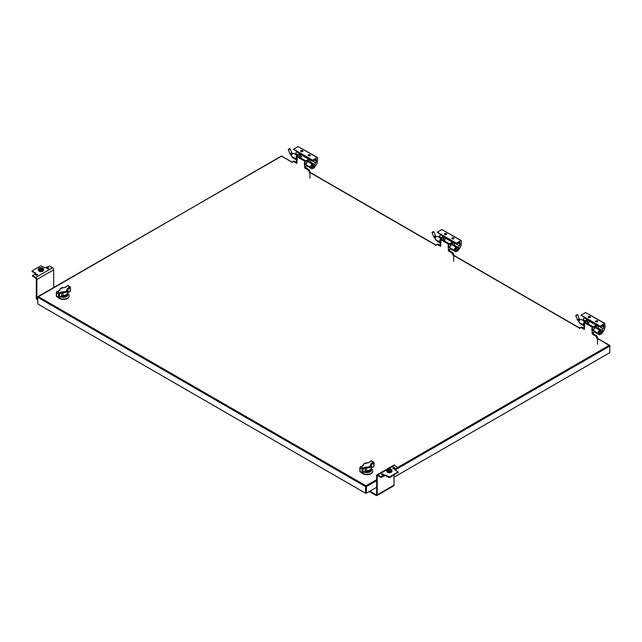 <?xml version="1.0" encoding="UTF-8"?>
<svg xmlns="http://www.w3.org/2000/svg" width="642" height="642" viewBox="0 0 642 642"><rect width="100%" height="100%" fill="white"/><g stroke="black" fill="none" stroke-linecap="round" stroke-linejoin="round"><path stroke-width="0.96" d="M580.986 315.118L600.101 326.152L604.644 323.528L585.52 312.493L580.986 315.374L600.101 326.409L601.538 326.441L603.785 325.181L603.817 327.364A1.477 0.851 -60 0 1 603.167 328.832A1.733 0.995 120 0 0 602.397 330.582L602.397 330.774A0.947 0.546 -60 0 1 601.731 331.938L601.506 332.066M588.529 317.549A1.107 0.642 180 0 1 588.208 317.1A1.107 0.642 180 0 1 589.316 316.458A1.107 0.642 180 0 1 590.423 317.1A1.107 0.642 180 0 1 589.741 317.686A1.107 0.642 180 0 1 588.529 317.549M595.88 321.794A1.107 0.642 180 0 1 595.559 321.337A1.107 0.642 180 0 1 596.667 320.703A1.107 0.642 180 0 1 597.774 321.337A1.107 0.642 180 0 1 597.092 321.931A1.107 0.642 180 0 1 595.88 321.794M601.979 333.358L604.515 329.539L605.085 326.722L604.644 323.528M600.679 331.625L600.679 331.288A1.83 1.051 120 0 0 600.302 330.453A1.83 1.051 120 0 0 598.577 331.352A1.83 1.051 120 0 0 598.312 333.479L599.427 334.787L600.792 334.041M599.147 333.094A1.172 0.674 -60 0 1 598.801 333.054A1.172 0.674 -60 0 1 598.801 331.697A1.172 0.674 -60 0 1 599.973 331.023A1.172 0.674 -60 0 1 600.182 331.296M580.312 323.753L583.939 325.847L580.32 323.761L579.196 322.445A1.83 1.051 120 0 1 579.461 320.318A1.83 1.051 120 0 1 581.187 319.419L584.372 321.257M584.389 317.341A1.477 0.851 -60 0 1 584.051 317.798A1.733 0.995 120 0 0 583.281 319.547L583.281 319.74A0.947 0.546 -60 0 1 583.032 320.486M604.957 323.496L585.52 312.493M590.359 317.317A1.107 0.642 0 0 0 589.316 316.899A1.107 0.642 0 0 0 588.273 317.317M597.71 321.562A1.107 0.642 0 0 0 596.667 321.136A1.107 0.642 0 0 0 595.624 321.562M600.302 330.453L595.896 327.91A1.83 1.051 120 0 0 594.171 328.808A1.83 1.051 120 0 0 593.906 330.935L595.038 332.259M597.742 328.977A0.947 0.546 120 0 0 597.991 328.231L602.397 330.774M603.167 328.832L598.761 326.288A1.733 0.995 120 0 0 597.991 328.038L597.991 328.231M598.761 326.288A1.477 0.851 120 0 0 599.098 325.831M601.883 326.24L603.817 327.364M598.545 326.545L589.404 321.273L588.144 323.905M592.582 328.961A1.099 0.634 -120 0 0 592.831 329.827L592.06 330.277A1.099 0.634 60 0 1 592.028 328.961L592.06 327.059L584.477 322.685A1.838 1.059 180 0 1 583.939 321.939L583.939 323.584A1.838 1.059 0 0 0 583.963 323.761L584.477 324.571A1.099 0.634 60 0 1 584.509 325.887A1.099 0.634 60 0 1 584.477 325.895L583.963 325.55A1.838 1.059 180 0 1 583.939 325.382L583.602 324.988A1.83 1.051 -60 0 1 583.939 322.749M587.35 322.083L587.687 322.284A0.947 0.546 -60 0 1 587.35 323.151M587.687 322.284L587.687 322.091A1.733 0.995 -60 0 1 588.457 320.342L584.051 317.798M588.794 319.885A1.477 0.851 -60 0 1 588.457 320.342M584.437 324.595A1.172 0.674 -60 0 1 584.092 324.555A1.172 0.674 -60 0 1 583.939 323.536M589.404 321.273L589.404 320.238M599.612 333.23A1.035 0.594 -60 0 1 599.323 333.19A1.035 0.594 -60 0 1 599.323 331.994A1.035 0.594 -60 0 1 600.358 331.4A1.035 0.594 -60 0 1 600.535 331.633M600.406 331.673L600.254 331.585A0.827 0.473 120 0 0 599.427 333.005L599.58 333.094M577.335 314.66L577.367 315.15L575.77 315.575L577.335 314.66L575.93 315.206M601.851 332.267L600.824 331.665A1.035 0.594 120 0 0 600.302 331.721A1.035 0.594 120 0 0 599.628 332.628A1.035 0.594 120 0 0 599.788 333.463L600.816 334.057A1.035 0.594 -60 0 1 600.663 333.23A1.035 0.594 -60 0 1 601.337 332.315A1.035 0.594 -60 0 1 601.851 332.267A1.035 0.594 -60 0 1 602.068 332.741A1.035 0.594 -60 0 1 602.06 332.861M601.434 333.936A1.035 0.594 -60 0 1 601.337 334.009L601.337 334.009A1.035 0.594 -60 0 1 600.816 334.057M601.522 333.896L601.522 333.896A0.77 0.441 -60 0 1 601.522 332.636A0.77 0.441 -60 0 1 601.522 333.896L601.522 333.896M595.776 321.722A0.899 0.522 180 0 1 597.558 321.722M588.425 317.477A0.899 0.522 180 0 1 590.207 317.477M305.335 166.439L305.801 167.787L308.545 169.376A1.982 1.14 -120 0 1 309.95 171.799L309.171 172.249A1.982 1.14 -120 0 0 307.775 169.817L305.03 168.236L304.565 166.174A1.838 1.059 0 0 0 307.157 166.174L307.349 166.061M305.086 162.98A1.099 0.634 -120 0 0 305.335 163.838L304.565 164.288A1.099 0.634 60 0 1 304.533 162.972A1.099 0.634 60 0 1 304.565 162.964L305.56 163.028A1.838 1.059 0 0 0 306.595 162.948M304.565 162.964L304.565 161.078L296.981 156.704A1.838 1.059 180 0 1 296.443 155.95A1.838 1.059 180 0 1 296.981 155.203L298.61 154.265L299.718 154.674L299.854 157.459M296.443 155.95L296.443 157.603A1.838 1.059 0 0 0 296.468 157.772L296.981 158.582A1.099 0.634 60 0 1 297.013 159.898A1.099 0.634 60 0 1 296.981 159.914L296.468 159.569A1.838 1.059 180 0 1 296.443 159.393A1.838 1.059 180 0 1 296.981 158.646L296.989 158.638M296.443 159.393L296.443 161.046A1.838 1.059 0 0 0 296.981 161.8L296.845 163.357L293.771 161.736A1.982 1.14 -120 0 0 292.784 161.64A1.982 1.14 -120 0 0 292.367 162.546M293.771 161.736L294.55 161.286A1.982 1.14 -120 0 0 293.555 161.19L292.784 161.64M294.55 161.286L296.981 162.691M296.981 161.8L297.037 159.882M304.565 161.078A1.838 1.059 0 0 0 307.157 161.078L309.115 160.107L308.008 159.689L306.386 160.628A0.738 0.425 180 0 1 305.335 160.628L297.76 156.255A0.738 0.425 180 0 1 297.76 155.645L299.718 154.674M306.306 164.801A1.838 1.059 180 0 1 305.56 164.817L304.565 164.288L304.565 166.174M309.95 171.799L309.95 178.187M309.115 160.107L309.251 162.418M305.335 163.838L305.56 164.817M306.202 164.151A0.738 0.425 180 0 1 305.736 164.191M293.49 149.129L312.606 160.171L317.14 157.547L298.024 146.512L293.49 149.385L312.606 160.428L314.042 160.46L316.289 159.2L316.321 161.375A1.477 0.851 -60 0 1 315.671 162.851A1.733 0.995 120 0 0 314.901 164.601L314.901 164.785A0.947 0.546 -60 0 1 314.235 165.949L314.01 166.077M301.034 151.568A1.107 0.642 180 0 1 300.713 151.111A1.107 0.642 180 0 1 301.82 150.477A1.107 0.642 180 0 1 302.928 151.111A1.107 0.642 180 0 1 302.246 151.705A1.107 0.642 180 0 1 301.034 151.568M308.385 155.805A1.107 0.642 180 0 1 308.056 155.356A1.107 0.642 180 0 1 309.171 154.714A1.107 0.642 180 0 1 310.279 155.356A1.107 0.642 180 0 1 309.596 155.95A1.107 0.642 180 0 1 308.385 155.805M314.476 167.369L317.012 163.549L317.589 160.733L317.589 157.804L317.14 157.547M313.184 165.636L313.184 165.307A1.83 1.051 120 0 0 312.806 164.472A1.83 1.051 120 0 0 311.081 165.363A1.83 1.051 120 0 0 310.816 167.498L311.932 168.806L313.296 168.052M311.651 167.105A1.172 0.674 -60 0 1 311.306 167.064A1.172 0.674 -60 0 1 311.306 165.716A1.172 0.674 -60 0 1 312.477 165.034A1.172 0.674 -60 0 1 312.686 165.315M292.808 157.763L296.443 159.866L292.808 157.763L291.701 156.455A1.83 1.051 120 0 1 291.958 154.329A1.83 1.051 120 0 1 293.691 153.43L296.869 155.268M296.893 151.351A1.477 0.851 -60 0 1 296.556 151.809A1.733 0.995 120 0 0 295.785 153.558L295.785 153.751A0.947 0.546 -60 0 1 295.537 154.497M317.461 157.515L298.024 146.512M302.863 151.335A1.107 0.642 0 0 0 301.82 150.91A1.107 0.642 0 0 0 300.777 151.335M310.206 155.573A1.107 0.642 0 0 0 309.171 155.155A1.107 0.642 0 0 0 308.128 155.573M312.806 164.472L308.401 161.928A1.83 1.051 120 0 0 306.675 162.827A1.83 1.051 120 0 0 306.411 164.954L307.542 166.27M310.247 162.996A0.947 0.546 120 0 0 310.495 162.241L314.901 164.785M315.671 162.851L311.266 160.307A1.733 0.995 120 0 0 310.495 162.057L310.495 162.241M311.266 160.307A1.477 0.851 120 0 0 311.603 159.85M314.387 160.259L316.321 161.375M311.049 160.564L301.909 155.284L300.649 157.924M296.443 159.401L296.106 158.999A1.83 1.051 -60 0 1 296.443 156.76M299.854 156.102L300.191 156.295A0.947 0.546 -60 0 1 299.854 157.17M300.191 156.295L300.191 156.102A1.733 0.995 -60 0 1 300.962 154.353L296.556 151.809M301.299 153.895A1.477 0.851 -60 0 1 300.962 154.353M296.941 158.614A1.172 0.674 -60 0 1 296.596 158.574A1.172 0.674 -60 0 1 296.443 157.555M301.909 155.284L301.909 154.249M312.116 167.249A1.035 0.594 -60 0 1 311.827 167.209A1.035 0.594 -60 0 1 311.827 166.013A1.035 0.594 -60 0 1 312.863 165.411A1.035 0.594 -60 0 1 313.039 165.644M312.911 165.684L312.75 165.596A0.827 0.473 120 0 0 311.932 167.024L312.084 167.113M289.831 148.671L289.871 149.161L288.274 149.594L289.831 148.671L288.435 149.217M314.355 166.278L313.328 165.684A1.035 0.594 120 0 0 312.806 165.732A1.035 0.594 120 0 0 312.132 166.647A1.035 0.594 120 0 0 312.293 167.474L313.32 168.068A1.035 0.594 -60 0 1 313.16 167.241A1.035 0.594 -60 0 1 313.842 166.326A1.035 0.594 -60 0 1 314.355 166.278A1.035 0.594 -60 0 1 314.572 166.751A1.035 0.594 -60 0 1 314.564 166.872M313.938 167.955A1.035 0.594 -60 0 1 313.842 168.019L313.842 168.019A1.035 0.594 -60 0 1 313.32 168.068M314.026 167.915L314.026 167.915A0.77 0.441 -60 0 1 314.026 166.655A0.77 0.441 -60 0 1 314.026 167.915L314.026 167.915M308.28 155.733A0.899 0.522 180 0 1 310.062 155.733M300.929 151.496A0.899 0.522 180 0 1 302.711 151.496M449.087 249.433L449.552 250.781L452.297 252.362A1.982 1.14 -120 0 1 453.693 254.786L452.923 255.235A1.982 1.14 -120 0 0 451.519 252.812L448.774 251.231L448.309 249.168A1.838 1.059 0 0 0 450.909 249.168L451.101 249.056M448.83 245.974A1.099 0.634 -120 0 0 449.087 246.833L448.309 247.282A1.099 0.634 60 0 1 448.285 245.966A1.099 0.634 60 0 1 448.309 245.95L449.312 246.014A1.838 1.059 0 0 0 450.339 245.942M448.309 245.95L448.309 244.072L440.733 239.691A1.838 1.059 180 0 1 440.195 238.944A1.838 1.059 180 0 1 440.733 238.19L442.354 237.251L443.462 237.668L443.598 240.453M440.195 238.944L440.195 240.598A1.838 1.059 0 0 0 440.219 240.766L440.733 241.577A1.099 0.634 60 0 1 440.757 242.893A1.099 0.634 60 0 1 440.733 242.909L440.219 242.564A1.838 1.059 180 0 1 440.195 242.387A1.838 1.059 180 0 1 440.733 241.641L440.733 241.633M440.195 239.755A1.83 1.051 -60 0 0 439.85 241.994L440.195 244.04A1.838 1.059 0 0 0 440.733 244.787L440.597 246.343L437.515 244.73A1.982 1.14 -120 0 0 436.528 244.634A1.982 1.14 -120 0 0 436.119 245.541M437.515 244.73L438.293 244.281A1.982 1.14 -120 0 0 437.306 244.185L436.528 244.634M438.293 244.281L440.733 245.685M440.733 244.787L440.781 242.877M448.309 244.072A1.838 1.059 0 0 0 450.909 244.072L452.867 243.093L451.759 242.684L450.13 243.623A0.738 0.425 180 0 1 449.087 243.623L441.503 239.241A0.738 0.425 180 0 1 441.503 238.639L443.462 237.668M450.058 247.796A1.838 1.059 180 0 1 449.312 247.812L448.309 247.282L448.309 249.168M453.693 254.786L453.693 261.182M452.867 243.093L453.003 245.413M449.087 246.833L449.312 247.812M449.946 247.146A0.738 0.425 180 0 1 449.488 247.186M437.234 232.123L456.35 243.157L460.892 240.541L441.776 229.499L437.234 232.38L456.35 243.414L457.794 243.446L460.041 242.186L460.073 244.369A1.477 0.851 -60 0 1 459.415 245.838A1.733 0.995 120 0 0 458.653 247.595L458.653 247.78A0.947 0.546 -60 0 1 457.979 248.944L457.762 249.072M444.786 234.555A1.107 0.642 180 0 1 444.457 234.105A1.107 0.642 180 0 1 445.572 233.463A1.107 0.642 180 0 1 446.68 234.105A1.107 0.642 180 0 1 445.989 234.699A1.107 0.642 180 0 1 444.786 234.555M452.137 238.8A1.107 0.642 180 0 1 451.808 238.351A1.107 0.642 180 0 1 452.915 237.709A1.107 0.642 180 0 1 454.022 238.351A1.107 0.642 180 0 1 453.34 238.936A1.107 0.642 180 0 1 452.137 238.8M458.228 250.364L460.763 246.544L461.341 243.727L461.341 240.798L460.892 240.541M456.935 248.631L456.935 248.302A1.83 1.051 120 0 0 456.558 247.459A1.83 1.051 120 0 0 454.825 248.358A1.83 1.051 120 0 0 454.56 250.484L455.684 251.808L457.04 251.046M455.403 250.099A1.172 0.674 -60 0 1 455.058 250.059A1.172 0.674 -60 0 1 455.058 248.703A1.172 0.674 -60 0 1 456.229 248.029A1.172 0.674 -60 0 1 456.438 248.31M440.621 238.262L437.443 236.425A1.83 1.051 120 0 0 435.709 237.323A1.83 1.051 120 0 0 435.445 239.45L436.584 240.774M440.645 234.346A1.477 0.851 -60 0 1 440.3 234.803A1.733 0.995 120 0 0 439.537 236.553L439.537 236.746A0.947 0.546 -60 0 1 439.288 237.492M461.205 240.509L441.776 229.499M446.607 234.322A1.107 0.642 0 0 0 445.572 233.905A1.107 0.642 0 0 0 444.529 234.322M453.958 238.567A1.107 0.642 0 0 0 452.915 238.15A1.107 0.642 0 0 0 451.872 238.567M456.558 247.459L452.153 244.915A1.83 1.051 120 0 0 450.419 245.814A1.83 1.051 120 0 0 450.154 247.94L451.278 249.265L455.676 251.8M453.998 245.982A0.947 0.546 120 0 0 454.247 245.236L458.653 247.78M459.415 245.838L455.009 243.294A1.733 0.995 120 0 0 454.247 245.051L454.247 245.236M455.009 243.294A1.477 0.851 120 0 0 455.355 242.845M458.131 243.254L460.073 244.369M454.793 243.551L445.66 238.278L444.4 240.919M443.598 239.089L443.943 239.289A0.947 0.546 -60 0 1 443.598 240.156M443.943 239.289L443.943 239.097A1.733 0.995 -60 0 1 444.705 237.347L440.3 234.803M445.05 236.89A1.477 0.851 -60 0 1 444.705 237.347M440.693 241.609A1.172 0.674 -60 0 1 440.348 241.569A1.172 0.674 -60 0 1 440.195 240.549M445.66 238.278L445.66 237.243M455.86 250.236A1.035 0.594 -60 0 1 455.571 250.195A1.035 0.594 -60 0 1 455.571 249.008A1.035 0.594 -60 0 1 456.606 248.406A1.035 0.594 -60 0 1 456.783 248.639M456.655 248.679L456.502 248.59A0.827 0.473 120 0 0 455.676 250.019L455.828 250.107M433.583 231.666L433.623 232.155L432.026 232.589L433.583 231.666L432.178 232.211M458.107 249.273L457.072 248.679A1.035 0.594 120 0 0 456.558 248.727A1.035 0.594 120 0 0 455.884 249.642A1.035 0.594 120 0 0 456.037 250.468L457.072 251.062A1.035 0.594 -60 0 1 456.911 250.236A1.035 0.594 -60 0 1 457.586 249.321A1.035 0.594 -60 0 1 458.107 249.273A1.035 0.594 -60 0 1 458.316 249.746A1.035 0.594 -60 0 1 458.316 249.866M457.69 250.95A1.035 0.594 -60 0 1 457.586 251.014L457.586 251.014A1.035 0.594 -60 0 1 457.072 251.062M457.778 250.902L457.778 250.902A0.77 0.441 -60 0 1 457.778 249.65A0.77 0.441 -60 0 1 457.778 250.902L457.778 250.902M444.673 234.482A0.899 0.522 180 0 1 446.463 234.482M452.024 238.728A0.899 0.522 180 0 1 453.806 238.728M66.72 295.007L66.72 294.59A3.346 1.934 180 0 1 66.744 294.798A3.346 1.934 180 0 1 65.805 296.139M66.848 294.477A3.475 2.006 180 0 1 65.845 296.106A3.475 2.006 180 0 1 61.367 296.323M67.482 293.506A4.574 2.64 180 0 1 66.351 296.708A4.574 2.64 180 0 1 60.701 296.829M59.024 297.928A5.818 3.362 0 0 0 59.281 298.089A5.818 3.362 0 0 0 65.62 298.819A5.818 3.362 0 0 0 69.216 295.713A5.818 3.362 0 0 0 67.522 293.346M58.157 297.519A5.818 3.362 0 0 0 64.698 299.324A5.818 3.362 0 0 0 69.216 296.05A5.818 3.362 0 0 0 69.208 295.882M68.012 292.23L67.538 292.84L68.012 289.205L68.012 292.23A0.626 0.401 67 0 1 67.819 292.551L69.874 291.789A0.626 0.433 -107.6 0 0 70.122 291.444A33.882 19.565 120 0 0 68.012 292.23M67.538 292.84C67.418 294.397 65.917 295.264 63.028 295.44L63.125 295.569M70.122 291.444L70.299 287.616L69.585 286.854A33.264 19.204 -60 0 1 67.514 288.475L66.88 289.662A0.626 0.49 -8 0 1 67.538 290.12C67.426 291.901 65.925 292.768 63.028 292.72L63.028 295.44L61.383 296.114M67.554 293.033C66.656 295.039 65.163 295.93 63.076 295.705L59.602 297.519A33.882 19.565 120 0 1 61.712 295.874L61.712 292.84L63.028 292.72L63.125 291.829L61.327 292.054A0.626 0.401 67 0 1 61.712 292.84A33.882 19.565 -60 0 1 59.602 293.627L59.425 297.463L56.488 296.267A0.835 0.481 120 0 0 56.656 296.652L58.711 297.84A0.835 0.481 -60 0 1 58.542 297.463L58.542 293.892L56.488 292.704L56.656 296.652M61.327 292.054A33.264 19.204 -60 0 1 59.257 292.816L57.202 291.628A33.264 19.204 120 0 0 59.273 290.866L59.907 289.975A0.626 0.522 170.7 0 0 59.249 290.537L59.233 290.649M67.514 288.475L68.012 289.205A33.882 19.565 -60 0 0 70.122 287.552M66.88 289.662C66.84 291.203 65.588 291.925 63.125 291.829M59.273 290.866A0.626 0.401 -113 0 0 58.968 290.826L58.968 290.826A0.626 0.401 -113 0 0 58.783 291.059M59.907 289.975C59.947 288.667 61.199 287.945 63.662 287.809L63.743 287.809M63.662 287.809L65.46 287.287L67.185 285.859M370.257 470.265L370.257 469.84A3.346 1.934 180 0 1 370.273 470.048A3.346 1.934 180 0 1 369.335 471.388M370.378 469.735A3.475 2.006 180 0 1 369.383 471.364A3.475 2.006 180 0 1 364.905 471.573M371.02 468.764A4.574 2.64 180 0 1 369.888 471.958A4.574 2.64 180 0 1 364.239 472.079M362.561 473.186A5.818 3.362 0 0 0 368.981 474.109A5.818 3.362 0 0 0 372.745 470.963A5.818 3.362 0 0 0 371.06 468.596M361.695 472.769A5.818 3.362 0 0 0 368.235 474.582A5.818 3.362 0 0 0 372.745 471.308A5.818 3.362 0 0 0 372.745 471.132M373.122 466.999A0.626 0.433 -107.6 0 0 373.66 466.702A33.882 19.565 120 0 0 371.549 467.48L371.068 468.098L371.549 464.455A33.882 19.565 120 0 0 373.66 462.81L373.837 465.923M371.068 468.098C370.956 469.647 369.455 470.514 366.566 470.698L366.654 470.827M360.202 467.183A0.626 0.433 72.4 0 1 360.74 466.886A33.264 19.204 120 0 0 362.802 466.116L363.444 465.233C363.484 463.925 364.736 463.195 367.2 463.059L368.998 462.545A33.264 19.204 120 0 0 371.06 460.924L373.122 462.112A33.264 19.204 -60 0 1 371.052 463.733L370.41 464.912A0.626 0.49 -8 0 1 371.068 465.37C370.964 467.151 369.463 468.018 366.566 467.97L366.566 470.698L364.913 471.364M362.786 465.787L362.305 466.397L362.786 465.787A0.626 0.522 170.7 0 1 363.444 465.233M363.139 472.777L363.139 468.877A33.882 19.565 120 0 0 365.242 468.098L366.566 467.97L366.654 467.087L364.865 467.304A0.626 0.401 67 0 1 365.242 468.098L365.242 471.124A33.882 19.565 120 0 0 363.139 472.777L366.614 470.963C368.701 471.188 370.193 470.297 371.084 468.291M362.802 466.116A0.626 0.401 -113 0 0 362.505 466.084L362.505 466.084A0.626 0.401 -113 0 0 362.321 466.317M371.052 463.733L371.549 467.48A0.626 0.401 67 0 1 371.357 467.801L373.66 466.702M370.41 464.912C370.37 466.453 369.118 467.175 366.654 467.087M369.912 491.17L376.172 494.773L376.637 494.509L376.637 475.65A1.653 0.955 60 0 1 376.974 474.887A1.653 0.955 60 0 1 377.801 474.976L380.802 476.701L385.28 474.976L389.477 476.974L398.064 472.014L394.461 469.374L397.599 467.673M394.019 468.146L394.019 468.58M394.019 475.024L394.019 485.143A1.485 0.859 60 0 1 393.715 485.825L376.91 495.52A1.485 0.859 60 0 1 376.172 495.447L369.335 491.499M376.974 474.887L393.779 465.193A1.653 0.955 60 0 1 394.605 465.273L397.599 467.432M380.802 476.701L380.802 477.375L377.801 475.642A0.827 0.473 -120 0 0 377.215 475.987L377.215 494.846A1.485 0.859 60 0 1 376.91 495.52M394.822 469.711L397.599 468.106M380.802 477.375L385.28 475.65L389.477 477.648L398.064 472.255M392.968 468.363A0.995 0.57 180 0 1 394.573 468.363M381.765 474.831A0.995 0.57 180 0 1 383.378 474.831M393.073 468.435A0.995 0.57 180 0 1 392.784 468.026A0.995 0.57 180 0 1 393.771 467.456A0.995 0.57 180 0 1 394.766 468.026A0.995 0.57 180 0 1 394.156 468.556A0.995 0.57 180 0 1 393.073 468.435M381.87 474.895A0.995 0.57 180 0 1 381.581 474.494A0.995 0.57 180 0 1 382.576 473.924A0.995 0.57 180 0 1 383.563 474.494A0.995 0.57 180 0 1 382.953 475.024A0.995 0.57 180 0 1 381.87 474.895M53.687 287.512L53.687 269.792L36.883 279.495L36.883 298.353L37.653 297.912M32.718 275.988L35.719 278.147A0.827 0.473 60 0 1 36.305 279.158L36.305 298.016A1.485 0.859 -120 0 0 37.348 299.838L37.653 300.007M37.653 299.332L36.883 298.353M36.883 279.495A1.653 0.955 -120 0 0 35.719 277.472L32.565 275.53L35.711 273.588M53.687 269.792A1.653 0.955 -120 0 0 52.524 267.77L49.522 266.045L45.044 267.77L40.839 265.772L32.1 270.948L35.711 273.155M32.252 271.405L35.503 273.709M35.743 275.057A0.995 0.57 180 0 1 37.348 275.057M46.946 268.589A0.995 0.57 180 0 1 48.551 268.589M35.848 275.121A0.995 0.57 180 0 1 35.559 274.72A0.995 0.57 180 0 1 36.546 274.142A0.995 0.57 180 0 1 37.541 274.72A0.995 0.57 180 0 1 36.931 275.249A0.995 0.57 180 0 1 35.848 275.121M47.051 268.661A0.995 0.57 180 0 1 46.754 268.252A0.995 0.57 180 0 1 47.749 267.682A0.995 0.57 180 0 1 48.744 268.252A0.995 0.57 180 0 1 48.126 268.781A0.995 0.57 180 0 1 47.051 268.661M39.114 270.33A2.64 1.525 0 0 0 41.995 270.659A2.64 1.525 0 0 0 43.624 269.255A2.64 1.525 0 0 0 40.984 267.73A2.64 1.525 0 0 0 38.343 269.255A2.64 1.525 0 0 0 39.114 270.33M38.359 269.431A2.64 1.525 0 0 0 38.343 269.616A2.64 1.525 0 0 0 39.114 270.691A2.64 1.525 0 0 0 41.995 271.02A2.64 1.525 0 0 0 43.624 269.616A2.64 1.525 0 0 0 43.608 269.431M38.416 269.961A2.584 1.493 0 0 0 38.392 270.138A2.584 1.493 0 0 0 40.984 271.63A2.584 1.493 0 0 0 43.568 270.138A2.584 1.493 0 0 0 43.552 269.961M387.471 471.453A2.64 1.525 0 0 0 390.352 471.782A2.64 1.525 0 0 0 391.981 470.369A2.64 1.525 0 0 0 389.341 468.853A2.64 1.525 0 0 0 386.701 470.369A2.64 1.525 0 0 0 387.471 471.453M386.717 470.554A2.64 1.525 0 0 0 386.701 470.738A2.64 1.525 0 0 0 387.471 471.814A2.64 1.525 0 0 0 390.352 472.143A2.64 1.525 0 0 0 391.981 470.738A2.64 1.525 0 0 0 391.957 470.554M386.773 471.084A2.584 1.493 0 0 0 386.749 471.26A2.584 1.493 0 0 0 389.341 472.753A2.584 1.493 0 0 0 391.925 471.26A2.584 1.493 0 0 0 391.909 471.084M42.203 269.833L39.764 269.833M41.168 268.019L41.521 268.725L40.799 268.846L40.446 268.139L41.168 268.019L41.168 268.541L40.454 268.645L40.454 268.123M390.561 470.955L388.113 470.955M389.863 469.254L389.871 469.864L389.148 469.96L388.803 469.262L389.525 469.142L389.525 469.663L388.811 469.767L388.811 469.246C389.782 469.093 390.135 469.294 389.879 469.848L389.525 469.142M388.803 469.262C388.546 469.816 388.892 470.016 389.846 469.864L389.525 469.663M592.831 332.428L593.304 333.776L596.049 335.357A1.982 1.14 -120 0 1 597.445 337.78L596.667 338.23A1.982 1.14 -120 0 0 595.27 335.806L592.526 334.217L592.06 332.155A1.838 1.059 0 0 0 594.653 332.155L594.853 332.042M592.028 328.961A1.099 0.634 60 0 1 592.06 328.945L593.056 329.009A1.838 1.059 0 0 0 594.091 328.937M584.485 324.627L584.477 324.627A1.838 1.059 180 0 0 583.939 325.382L583.939 327.035A1.838 1.059 0 0 0 584.477 327.781L584.34 329.338L581.267 327.725A1.982 1.14 -120 0 0 580.28 327.621A1.982 1.14 -120 0 0 579.87 328.527M581.267 327.725L582.045 327.276A1.982 1.14 -120 0 0 581.05 327.171L580.28 327.621M582.045 327.276L584.477 328.68M584.477 327.781L584.533 325.863M583.939 321.939A1.838 1.059 180 0 1 584.477 321.185L586.106 320.246L587.213 320.663L587.35 323.448M592.06 327.059A1.838 1.059 0 0 0 594.653 327.059L596.611 326.088L595.511 325.671L593.882 326.609A0.738 0.425 180 0 1 592.831 326.609L585.255 322.236A0.738 0.425 180 0 1 585.255 321.634L587.213 320.663M593.81 330.782A1.838 1.059 180 0 1 593.056 330.807L592.06 330.277L592.06 332.155M597.445 337.78L597.445 344.176M596.611 326.088L596.747 328.399M592.831 329.827L593.056 330.807M593.698 330.132A0.738 0.425 180 0 1 593.24 330.181M376.637 487.286L366.405 493.192L365.507 493.192L37.838 304.019L37.653 297.134L37.838 304.019M609.715 352.723L609.9 345.837L609.715 352.723L394.019 477.247M595.022 332.243L599.427 334.787L595.03 332.251M598.312 333.479L593.906 330.935M601.731 331.938L600.679 331.336M597.991 328.038L602.397 330.582M583.602 324.988L579.196 322.445M583.281 319.74L585.135 320.807M583.281 319.547L585.303 320.711M580.039 319.668L579.798 319.531A1.035 0.594 120 0 0 578.771 320.133A1.035 0.594 120 0 0 578.771 321.321L577.31 319.547L575.77 315.575M579.798 319.531L579.244 318.801L577.31 319.547M296.981 156.704L296.981 158.582M296.981 163.052L296.516 163.325M299.389 154.706L298.61 154.265M308.786 160.139L308.008 159.689M307.157 162.257L307.157 161.078M305.335 166.976L304.565 167.426M305.801 167.787L305.03 168.236M308.545 169.376L307.775 169.817M297.23 159.497L296.468 159.569M297.76 156.255L297.76 155.645M307.526 166.262L311.932 168.806L307.534 166.27M310.816 167.498L306.411 164.954M314.235 165.949L313.184 165.347M310.495 162.057L314.901 164.601M296.106 158.999L291.701 156.455M295.785 153.751L297.639 154.818M295.785 153.558L297.8 154.73M292.543 153.687L292.303 153.55A1.035 0.594 120 0 0 291.267 154.144A1.035 0.594 120 0 0 291.267 155.34L289.815 153.566L288.274 149.594M292.303 153.55L291.741 152.812L289.815 153.566M440.733 239.691L440.733 241.577M440.733 246.047L440.26 246.311M443.132 237.7L442.354 237.251M452.538 243.125L451.759 242.684M450.909 245.244L450.909 244.072M449.087 249.971L448.309 250.42M449.552 250.781L448.774 251.231M452.297 252.362L451.519 252.812M440.982 242.491L440.219 242.564M441.503 239.241L441.503 238.639M454.56 250.484L450.154 247.94M457.979 248.944L456.935 248.342M454.247 245.051L458.653 247.595M439.85 241.994L435.445 239.45M440.195 242.861L436.568 240.766L440.195 242.853M439.537 236.746L441.383 237.813M439.537 236.553L441.552 237.717M436.287 236.673L436.054 236.537A1.035 0.594 120 0 0 435.019 237.139A1.035 0.594 120 0 0 435.019 238.334L433.559 236.553L432.026 232.589M436.054 236.537L435.493 235.807L433.559 236.553M69.585 291.749A0.626 0.433 -107.6 0 0 69.874 291.789L70.299 291.179M59.257 297.703A0.835 0.481 -60 0 1 58.711 297.84L59.562 297.744M56.665 291.925A0.626 0.433 72.4 0 1 56.913 291.588L59.249 290.537M65.46 287.287A33.264 19.204 120 0 0 67.53 285.666L69.585 286.854A0.835 0.481 -60 0 1 70.299 287.102L70.299 290.674M59.425 293.892L58.542 293.892A0.835 0.481 -60 0 1 59.257 292.816A0.626 0.433 72.4 0 1 59.602 293.627M56.303 296.018L56.303 292.455L56.913 291.588A0.626 0.433 72.4 0 1 57.202 291.628A0.835 0.481 120 0 0 56.488 292.704L56.488 292.198M67.53 285.666L68.068 285.538A0.835 0.481 120 0 0 67.53 285.666M362.963 472.713L362.08 472.713L362.08 469.15L360.018 467.962L360.018 471.525A0.835 0.481 120 0 0 360.194 471.902L362.248 473.09A0.835 0.481 -60 0 1 362.08 472.713L359.833 471.268L360.194 471.902M362.794 472.961A0.835 0.481 -60 0 1 362.248 473.09L363.099 473.002M373.66 462.81L373.122 462.112A0.835 0.481 -60 0 1 373.837 462.36L373.837 466.429M364.865 467.304A33.264 19.204 -60 0 1 362.794 468.074L360.74 466.886A0.835 0.481 120 0 0 360.018 467.962L360.018 467.448M368.998 462.545L370.715 461.108M371.06 460.924L371.606 460.787A0.835 0.481 120 0 0 371.06 460.924M362.963 469.15L362.08 469.15A0.835 0.481 -60 0 1 362.794 468.074A0.626 0.433 72.4 0 1 363.139 468.877M377.801 474.976L387.006 469.655M388.105 469.029L394.605 465.273M376.172 494.773L376.637 494.509M377.801 475.642L377.215 475.987M394.019 485.143L377.215 494.846M381.549 477.375L381.549 476.701M394.613 469.591L394.613 469.158M398.064 472.014L398.064 472.689M389.477 476.974L389.477 477.648M388.731 476.974L388.731 477.648M385.28 475.65L385.28 474.976M384.534 475.65L384.534 474.976M32.718 275.739L32.718 276.413M52.524 267.77L35.719 277.472M32.252 271.165L32.252 271.831M42.669 269.118A1.685 0.971 180 0 1 41.666 270.049A1.685 0.971 180 0 1 39.796 269.857A1.685 0.971 180 0 1 39.298 269.118C39.355 268.035 40.245 267.69 41.979 268.083L42.669 269.118C41.545 270.499 40.422 270.499 39.298 269.118M41.505 268.131L41.521 268.725C41.778 268.171 41.433 267.971 40.47 268.123M41.489 268.741C40.534 268.894 40.189 268.693 40.446 268.139M391.026 470.241A1.685 0.971 180 0 1 390.023 471.172A1.685 0.971 180 0 1 388.153 470.979A1.685 0.971 180 0 1 387.656 470.241C387.704 469.158 388.603 468.812 390.336 469.206L391.026 470.241C389.903 471.613 388.779 471.613 387.656 470.241M584.477 322.685L584.477 324.571M584.477 329.033L584.011 329.306M586.884 320.695L586.106 320.246M596.282 326.12L595.511 325.671M594.653 328.239L594.653 327.059M592.831 332.965L592.06 333.415M593.304 333.776L592.526 334.217M596.049 335.357L595.27 335.806M584.726 325.478L583.963 325.55M585.255 322.236L585.255 321.634M365.507 493.192L365.507 486.572L37.838 297.39L38.279 296.62L365.956 485.793L376.637 479.63M397.751 467.44L609.266 345.324L609.715 346.094L395.215 469.936M376.637 480.665L366.405 486.572L366.405 493.192M597.445 338.286L609.9 345.837A0.634 0.634 0 0 0 609.587 345.292L597.445 338.495M579.878 328.351L453.693 255.508M436.127 245.364L309.95 172.513M292.383 162.37L281.597 156.142L37.966 296.588A0.634 0.634 0 0 0 37.653 297.134L281.276 156.11L292.415 162.177M365.507 486.572L366.405 486.572L365.956 485.793L365.507 486.572M600.358 331.4L599.636 330.983M599.323 333.19L598.601 332.773M593.714 329.956L592.622 329.322M584.525 324.651L583.891 324.282M579.244 318.801L577.704 314.829M312.863 165.411L312.132 164.994M311.827 167.209L311.105 166.792M306.218 163.967L305.127 163.341M297.029 158.662L296.387 158.293M291.741 152.812L290.2 148.848M451.278 249.265L455.684 251.808M456.606 248.406L455.884 247.989M455.571 250.195L454.849 249.778M449.97 246.961L448.87 246.327M440.773 241.657L440.139 241.288M435.493 235.807L433.952 231.834M70.484 290.922L70.484 287.359L68.068 285.538M65.147 287.255L63.702 287.672C61.616 287.447 60.131 288.33 59.233 290.336M359.833 471.268L359.833 467.705L360.451 466.846L362.794 465.867M368.685 462.513L367.24 462.922C365.154 462.697 363.661 463.588 362.77 465.594M374.021 466.18L374.021 462.617L371.606 460.787M397.751 467.89L397.751 467.216M398.225 472.472L398.225 471.798M32.565 276.196L32.565 275.53M32.1 271.622L32.1 270.948M309.95 172.297L436.159 245.164M453.693 255.291L579.911 328.158M281.91 156.11A0.634 0.634 0 0 0 281.276 156.11"/></g></svg>
